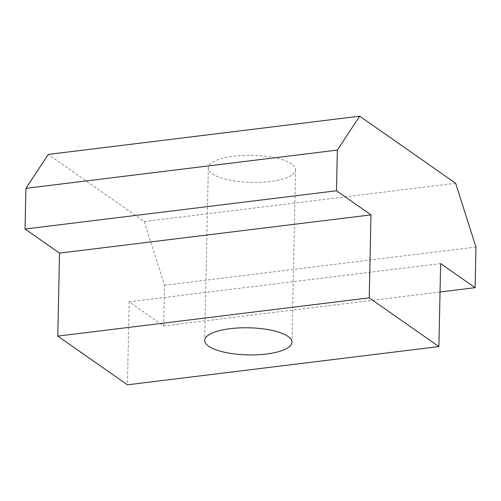 <?xml version="1.0" encoding="UTF-8"?>
<svg xmlns="http://www.w3.org/2000/svg" width="501" height="501" viewBox="0 0 501 501"><rect width="100%" height="100%" fill="white"/><g stroke="black" fill="none" stroke-linecap="round" stroke-linejoin="round"><path stroke-width="0.38" stroke-dasharray="2.5 1.88" d="M291.657 163.977A43.656 13.552 -178.8 0 0 242.816 155.429A43.656 13.552 -178.8 0 0 208.297 167.941A43.656 13.552 -178.8 0 0 212.242 173.734A43.656 13.552 -178.8 0 0 261.084 182.283A43.656 13.552 -178.8 0 0 295.596 169.77A43.656 13.552 -178.8 0 0 291.657 163.977M455.647 183.278L144.207 221.53L48.246 154.433M144.207 221.53L164.51 285.257L163.658 325.938L129.183 301.827L127.442 384.818M475.95 247.006L164.51 285.257M440.028 291.995L163.658 325.938M129.183 301.827L440.623 263.582M208.297 167.941L204.684 340.423M295.596 169.77L291.983 342.252"/><path stroke-width="0.75" d="M208.629 346.216A43.656 13.552 1.2 0 1 204.684 340.423A43.656 13.552 1.2 0 1 239.202 327.911A43.656 13.552 1.2 0 1 288.044 336.459A43.656 13.552 1.2 0 1 291.983 342.252A43.656 13.552 1.2 0 1 257.47 354.764A43.656 13.552 1.2 0 1 208.629 346.216M438.889 346.567L127.442 384.818L57.784 336.108L59.525 253.124L25.05 229.02L25.902 188.338L48.246 154.433L359.693 116.182L455.647 183.278L475.95 247.006L475.098 287.687L440.623 263.582L438.889 346.567L369.224 297.857L370.965 214.873L336.49 190.768L337.342 150.087L359.693 116.182M25.902 188.338L337.342 150.087M369.224 297.857L57.784 336.108M475.098 287.687L440.028 291.995M25.05 229.02L336.49 190.768M59.525 253.124L370.965 214.873"/></g></svg>
